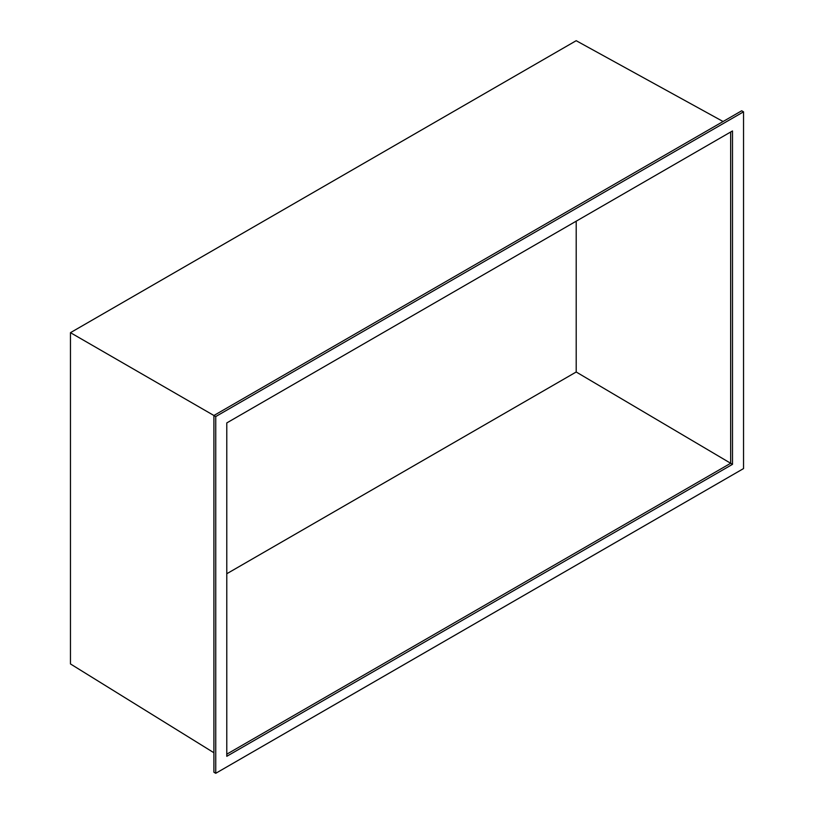 <?xml version="1.0" encoding="UTF-8"?>
<svg xmlns="http://www.w3.org/2000/svg" width="814" height="814" viewBox="0 0 814 814"><rect width="100%" height="100%" fill="white"/><g stroke="black" fill="none" stroke-linecap="round" stroke-linejoin="round"><path stroke-width="1.22" d="M743.538 111.833L741.696 110.775L213.909 415.496L213.909 772.242L215.741 773.3L215.741 416.554L743.538 111.833L743.538 468.579L215.741 773.3M723.086 121.52L576.19 40.7L70.462 332.672L215.741 416.554M226.78 756.308L732.498 464.336L732.498 130.952L226.78 422.924L226.78 756.308M730.667 132.01L730.667 463.278L732.498 464.336M576.2 221.184L576.2 371.998L730.667 463.268L226.78 754.191M70.462 332.672L70.462 663.939L213.909 752.746M576.2 371.998L226.78 573.738"/></g></svg>

